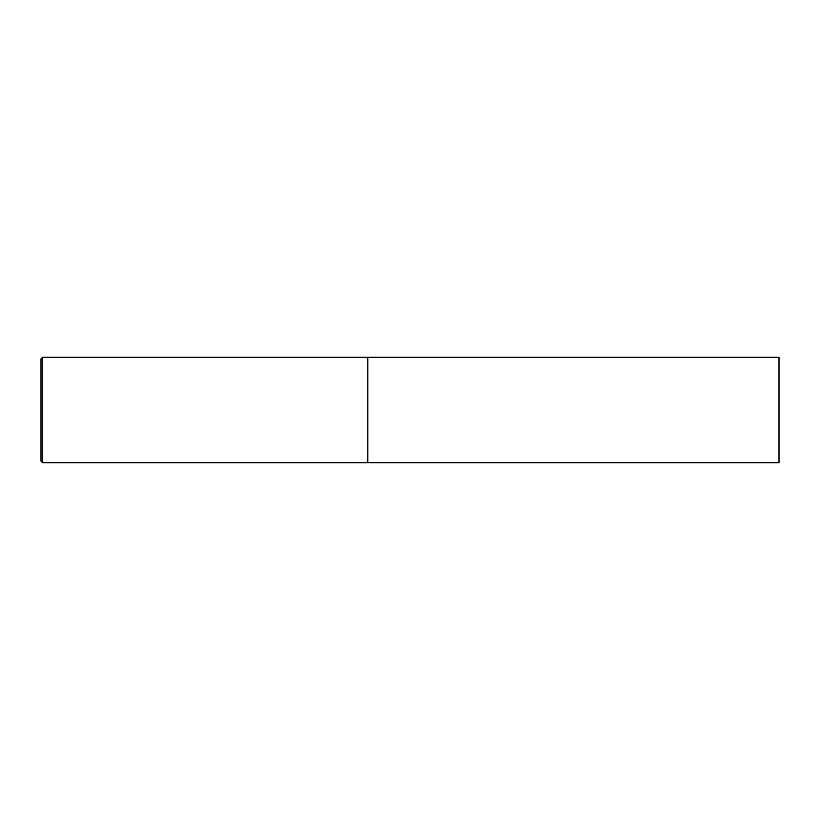 <?xml version="1.0" encoding="UTF-8"?>
<svg xmlns="http://www.w3.org/2000/svg" width="820" height="820" viewBox="0 0 820 820"><rect width="100%" height="100%" fill="white"/><g stroke="black" fill="none" stroke-linecap="round" stroke-linejoin="round"><path stroke-width="1.23" d="M779 410L779 357.284L367.832 357.284L367.832 462.716L367.832 357.284L42.578 357.284L42.578 462.716L779 462.716L779 410M42.578 357.284L41 358.863L41 461.137L42.578 462.716"/></g></svg>
